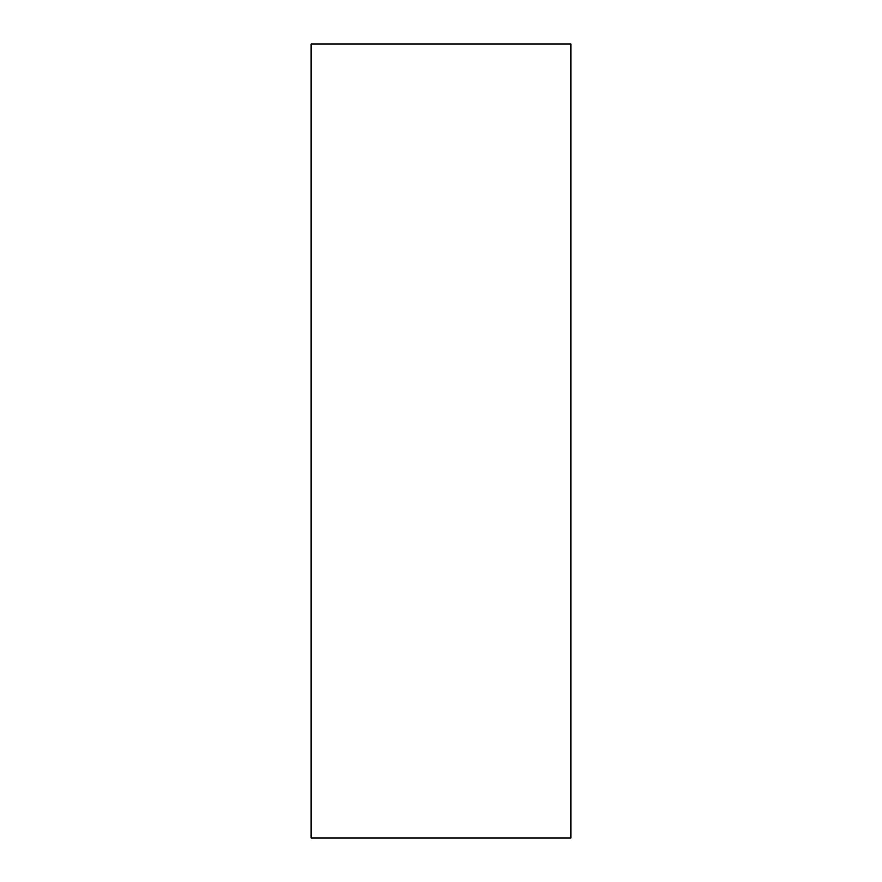 <?xml version="1.0" encoding="UTF-8"?>
<svg xmlns="http://www.w3.org/2000/svg" width="882" height="882" viewBox="0 0 882 882"><rect width="100%" height="100%" fill="white"/><g stroke="black" fill="none" stroke-linecap="round" stroke-linejoin="round"><path stroke-width="1.32" d="M570.753 44.1L570.753 837.9L311.247 837.9L311.247 44.1L570.753 44.1"/></g></svg>
